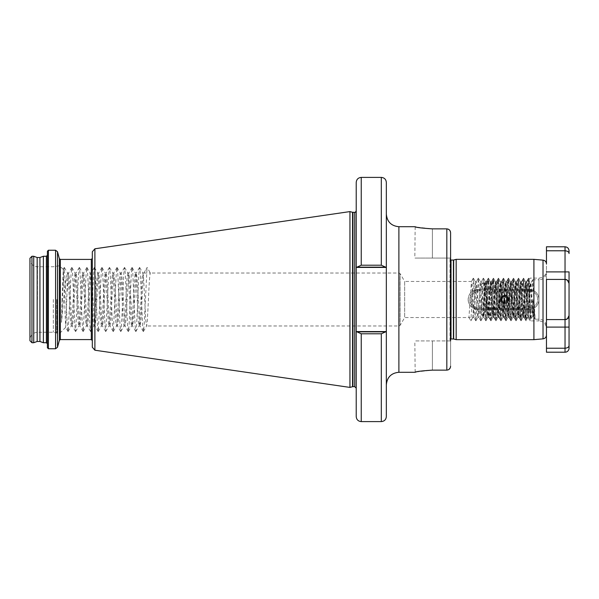 <?xml version="1.0" encoding="UTF-8"?>
<svg xmlns="http://www.w3.org/2000/svg" width="599" height="599" viewBox="0 0 599 599"><rect width="100%" height="100%" fill="white"/><g stroke="black" fill="none" stroke-linecap="round" stroke-linejoin="round"><path stroke-width="0.45" stroke-dasharray="3 2.25" d="M468.156 299.5C468.747 293.398 472.094 290.058 478.197 289.459L528.895 289.459L533.911 290.807C537.131 292.806 538.808 295.704 538.935 299.5C538.808 303.289 537.138 306.186 533.911 308.193L528.895 309.541L478.197 309.541C472.094 308.942 468.747 305.595 468.156 299.5A10.041 10.041 0 0 1 478.197 289.459L528.895 289.459A10.041 10.041 0 0 1 538.935 299.5A10.041 10.041 0 0 1 528.895 309.541L478.197 309.541A10.041 10.041 0 0 1 468.156 299.5M565.037 246.795L565.037 271.894L569.05 271.894L569.05 283.439A4.013 4.013 0 0 0 565.037 279.419L546.46 279.419L546.46 299.5L546.46 263.889M533.911 259.345L533.911 290.807M530.145 299.5L530.145 320.899L530.145 299.5M456.161 259.345L456.161 339.655M29.95 258.274L29.95 340.726M62.079 299.5L61.472 322.329L63.726 299.5C64.767 287.43 65.875 279.291 67.043 275.098L67.043 292.829L65.658 327.368L63.269 269.251L62.079 299.5M53.341 299.5L53.341 332.25L53.341 299.5M386.34 299.5L386.34 384.835L386.34 299.5M47.396 251.251L47.396 347.749M43.375 256.267L43.375 342.733M39.931 257.525L39.931 341.475M37.168 257.525L37.168 341.475M33.724 256.267L33.724 342.733M356.218 182.418L356.218 416.582M349.943 211.589L349.943 387.411M92.321 251.767L92.321 347.233M67.043 275.098L67.612 273.099L68.279 278.078L70.532 320.922L71.288 325.976L72.045 320.922L74.298 278.078L75.055 273.024L75.803 278.078L78.065 320.922L78.821 325.976L79.57 320.922L81.831 278.078L82.58 273.024L83.336 278.078L85.597 320.922L86.346 325.976L87.102 320.922L89.356 278.078L90.112 273.024L90.868 278.078L93.122 320.922L93.878 325.976L94.627 320.922L96.888 278.078L97.644 273.024L98.393 278.078L100.654 320.922L101.403 325.976L102.159 320.922L104.421 278.078L105.169 273.024L105.926 278.078L108.179 320.922L108.936 325.976L109.692 320.922L111.946 278.078L112.702 273.024L113.451 278.078L115.712 320.922L116.468 325.976L117.217 320.922L119.478 278.078L120.227 273.024L120.983 278.078L123.244 320.922L123.993 325.976L124.749 320.922L127.003 278.078L127.759 273.024L128.515 278.078L130.769 320.922L131.525 325.976L132.274 320.922L134.535 278.078L135.292 273.024L136.04 278.078L138.302 320.922L139.05 325.976L139.807 320.922L142.068 278.078L142.817 273.024L143.573 278.078L145.827 320.922L146.583 325.976L147.332 320.922L148.462 299.5C149.091 283.417 149.72 274.589 150.349 273.024L143.91 273.024C143.288 274.589 142.659 283.417 142.03 299.5L140.9 320.922L140.061 325.901L137.134 278.078L136.295 273.099L133.375 320.922L132.529 325.901L129.609 278.078L128.763 273.099L125.842 320.922L124.996 325.901L122.076 278.078L121.238 273.099L118.31 320.922L117.471 325.901L114.551 278.078L113.795 273.024L113.046 278.078L110.785 320.922L110.029 325.976L109.28 320.922L107.019 278.078L106.27 273.024L105.514 278.078L103.253 320.922L102.504 325.976L101.748 320.922L99.486 278.078L98.738 273.024L97.981 278.078L95.728 320.922L94.971 325.976L94.223 320.922L91.961 278.078L91.205 273.024L90.456 278.078L88.195 320.922L87.447 325.976L86.69 320.922L84.429 278.078L83.68 273.024L82.924 278.078L80.67 320.922L79.914 325.976L79.158 320.922L76.904 278.078L76.148 273.024L75.399 278.078L73.138 320.922L72.382 325.976L71.633 320.922L69.372 278.078L68.623 273.024L67.043 292.829M142.817 273.024L143.91 273.024L147.129 267.454L150.349 273.024L399.069 273.024L399.069 325.976L399.069 273.024L400.154 273.646L400.154 325.354L400.154 273.646L404.662 281.455L404.662 317.545L404.662 281.455L471.443 281.455L473.951 317.545L476.467 281.455L478.975 317.545L481.484 281.455L483.932 317.492L486.5 281.455L489.016 317.545L491.524 281.455L494.033 317.545L496.541 281.455L499.049 317.545L501.558 281.455L504.073 317.545L506.582 281.455L509.09 317.545L511.598 281.455L514.107 317.545L516.623 281.455L519.131 317.545L521.639 281.455L524.147 317.545L526.603 281.508L528.213 306.141L530.115 307.354L529.359 279.516L528.213 317.545L528.213 306.141M530.115 307.354L528.505 278.213L526.094 320.787L528.213 316.542C527.704 319.02 527.195 313.344 526.693 299.5L525.435 281.455L522.927 317.545L520.419 281.455L517.91 317.545L515.395 281.455L512.886 317.545L510.378 281.455L507.87 317.545L505.361 281.455L502.846 317.545L500.337 281.455L497.829 317.545L495.321 281.455L492.812 317.545L490.296 281.455L487.788 317.545L485.28 281.455L482.772 317.545L480.263 281.455L477.747 317.545L475.239 281.455L472.731 317.545L468.935 317.545L471.443 281.455M526.094 320.787L523.541 278.168L521.078 320.787L518.517 278.168L516.061 320.787L513.5 278.168L511.037 320.787L508.476 278.168L506.02 320.787L503.459 278.168L500.996 320.787L498.443 278.168L495.979 320.787L493.419 278.168L490.963 320.787L488.402 278.168L485.841 320.787L483.378 278.168L480.87 320.832L478.361 278.168L475.853 320.832L473.345 278.168L470.881 320.787L472.791 317.492L470.829 320.832L468.935 317.545L404.662 317.545L400.154 325.354L399.069 325.976L146.583 325.976M450.59 340.913L414.822 340.913L450.59 340.913L450.59 366.244L450.59 232.756L450.59 258.087L414.822 258.087L450.59 258.087M448.269 369.83L448.951 369.456M416.14 371.979L432.396 370.13L446.824 370.13L446.824 228.87L432.396 228.87L416.14 227.021M415.167 226.796L414.822 258.087M415.167 372.204L414.822 340.913M449.49 230.009L450.59 232.756M528.004 317.492L530.145 320.899L538.935 320.899L538.935 278.101L538.935 320.899C543.503 321.341 546.018 323.849 546.46 328.424L546.46 299.5L546.46 328.424M546.46 335.111L546.46 352.205M533.911 308.193L533.911 339.655M356.944 331.839L361.242 333.793L381.316 333.793L385.614 331.839L356.218 331.839L385.614 331.839M386.34 416.582L386.34 182.418M385.614 267.161L381.316 265.207L361.242 265.207L356.944 267.161L386.34 267.161L356.944 267.161M356.248 331.839L386.34 331.839M356.218 267.161L386.34 267.161M143.91 273.024L147.129 267.454M61.472 322.329L63.554 273.571L64.385 267.513L67.32 325.429L68.144 331.487L71.086 273.571L71.835 267.454L72.591 273.571L74.845 325.429L75.676 331.487L78.611 273.571L79.368 267.454L80.116 273.571L82.377 325.429L83.209 331.487L86.144 273.571L86.892 267.454L87.649 273.571L89.91 325.429L90.734 331.487L93.669 273.571L94.425 267.454L95.181 273.571L97.435 325.429L98.266 331.487L101.201 273.571L101.957 267.454L102.706 273.571L104.967 325.429L105.791 331.487L108.733 273.571L109.482 267.454L110.238 273.571L112.492 325.429L113.323 331.487L116.258 273.571L117.015 267.454L117.763 273.571L120.025 325.429L120.781 331.547L121.53 325.429L123.791 273.571L124.54 267.454L125.296 273.571L127.557 325.429L128.306 331.547L129.062 325.429L131.316 273.571L132.072 267.454L132.821 273.571L135.082 325.429L135.838 331.547L136.587 325.429L138.848 273.571L139.597 267.454L140.353 273.571L142.614 325.429L143.363 331.547L144.119 325.429L147.055 267.513M481.207 299.5L481.207 314.183L481.207 299.5M483.341 306.613L484.359 281.665L485.153 299.5C485.519 313.951 485.879 324.089 486.231 316.309L486.231 299.5C485.34 310.222 484.381 315.823 483.341 316.302L483.692 299.5L485.01 282.743L487.526 316.257L490.034 282.743L492.543 316.257L495.051 282.743L497.559 316.257L500.075 282.743L502.583 316.257L505.092 282.743L507.6 316.257L510.108 282.743L512.624 316.257L515.133 282.743L517.641 316.257L520.149 282.743L522.343 315.493L522.657 316.257L522.845 315.493L525.173 282.743L527.682 316.257L530.19 282.743L532.631 316.317L530.969 319.2L533.073 299.785L535.169 319.2L533.499 316.317L532.631 316.317L533.499 316.317L533.065 316.062M481.207 314.183L485.984 318.908L488.297 279.8L490.866 319.155L493.321 279.8L495.89 319.155L498.338 279.8L500.906 319.155L503.355 279.8L505.923 319.155L508.379 279.8L510.947 319.155L513.395 279.8L515.964 319.155L518.42 279.8L520.988 319.155L523.436 279.8L525.944 319.2L528.453 279.8L530.969 319.2L530.145 319.2L532.661 279.8L535.169 319.2L538.935 319.2A7.532 7.532 0 0 1 546.46 326.732L546.46 272.268L546.46 326.732M532.661 279.8L538.935 279.8L538.935 299.5L538.935 279.8A7.532 7.532 0 0 0 546.46 272.268M569.05 348.191L569.05 345.466C568.99 347.046 567.65 347.967 565.037 348.229L546.46 348.229M486.231 299.5L487.234 280.759L487.481 279.8L487.736 280.759L489.989 319.2L492.505 279.8L495.014 319.2L497.522 279.8L500.03 319.2L502.539 279.8L505.054 319.2L507.563 279.8L510.071 319.2L512.579 279.8L515.088 319.2L517.596 279.8L520.112 319.2L522.62 279.8L525.128 319.2L527.637 279.8L530.145 319.2M483.341 316.302L485.752 282.743L488.26 316.257L490.768 282.743L493.276 316.257L495.785 282.743L498.301 316.257L500.809 282.743L503.317 316.257L505.826 282.743L508.334 316.257L510.85 282.743L513.358 316.257L515.866 282.743L518.375 316.257L520.883 282.743L523.399 316.257L525.72 283.507L525.907 282.743L526.221 283.507L528.415 316.257L530.924 282.743L533.252 315.493L535.169 319.2M569.05 250.809L569.05 253.534C568.99 251.954 567.65 251.033 565.037 250.771L546.46 250.771L546.46 319.581L565.037 319.581L546.46 319.581L565.037 319.581L565.037 327.106L546.46 327.106M546.46 246.795L546.46 250.771M546.46 271.894L565.037 271.894L565.037 279.419L546.46 279.419L565.037 279.419L565.037 319.581A4.013 4.013 0 0 0 569.05 315.561L569.05 327.106L565.037 327.106L565.037 352.205M567.425 280.212A4.013 4.013 0 0 1 568.017 280.744A4.013 4.013 0 0 0 567.425 280.212M504.425 307.032A7.532 7.532 0 0 1 496.893 299.5A7.532 7.532 0 0 1 504.425 291.968A7.532 7.532 0 0 1 511.95 299.5A7.532 7.532 0 0 1 504.425 307.032A7.532 7.532 0 0 1 496.893 299.5A7.532 7.532 0 0 1 504.425 291.968A7.532 7.532 0 0 1 511.95 299.5A7.532 7.532 0 0 1 504.425 307.032M501.91 297.621C500.337 300.294 501.011 302.24 503.916 303.461C499.461 300.556 499.633 298.017 504.425 295.839C508.925 298.227 508.925 300.548 504.425 302.817C502.396 302.547 501.356 301.394 501.288 299.358A3.137 3.137 0 0 1 501.91 297.621L504.425 296.363C500.375 298.452 500.375 300.548 504.425 302.637C508.469 300.548 508.469 298.452 504.425 296.363C500.375 298.452 500.375 300.548 504.425 302.637C508.469 300.548 508.469 298.452 504.425 296.363C500.375 298.452 500.375 300.548 504.425 302.637C508.469 300.548 508.469 298.452 504.425 296.363C500.375 298.452 500.375 300.548 504.425 302.637C508.469 300.548 508.469 298.452 504.425 296.363C500.375 298.452 500.375 300.548 504.425 302.637C508.469 300.548 508.469 298.452 504.425 296.363C500.375 298.452 500.375 300.548 504.425 302.637C508.469 300.548 508.469 298.452 504.425 296.363C500.375 298.452 500.375 300.548 504.425 302.637C508.469 300.548 508.469 298.452 504.425 296.363C500.375 298.452 500.375 300.548 504.425 302.637C508.469 300.548 508.469 298.452 504.425 296.363C500.375 298.452 500.375 300.548 504.425 302.637C508.469 300.548 508.469 298.452 504.425 296.363C500.375 298.452 500.375 300.548 504.425 302.637C508.469 300.548 508.469 298.452 504.425 296.363C500.375 298.452 500.375 300.548 504.425 302.637C508.469 300.548 508.469 298.452 504.425 296.363C500.375 298.452 500.375 300.548 504.425 302.637C508.469 300.548 508.469 298.452 504.425 296.363C500.375 298.452 500.375 300.548 504.425 302.637C508.469 300.548 508.469 298.452 504.425 296.363C500.375 298.452 500.375 300.548 504.425 302.637C508.469 300.548 508.469 298.452 504.425 296.363C500.375 298.452 500.375 300.548 504.425 302.637C508.469 300.548 508.469 298.452 504.425 296.363C500.375 298.452 500.375 300.548 504.425 302.637C508.469 300.548 508.469 298.452 504.425 296.363C500.375 298.452 500.375 300.548 504.425 302.637C508.469 300.548 508.469 298.452 504.425 296.363C500.375 298.452 500.375 300.548 504.425 302.637C508.469 300.548 508.469 298.452 504.425 296.363C502.583 296.535 501.535 297.531 501.288 299.358M504.425 303.641A4.141 4.141 0 0 1 500.285 299.5A4.141 4.141 0 0 1 504.425 295.359A4.141 4.141 0 0 1 508.566 299.5A4.141 4.141 0 0 1 504.425 303.641M501.341 298.908A3.137 3.137 0 0 0 501.513 300.661L504.425 302.637C508.469 300.548 508.469 298.452 504.425 296.363C508.469 298.452 508.469 300.548 504.425 302.637C502.239 302.36 501.213 301.117 501.341 298.908C503.714 294.985 506.065 295.06 508.394 299.141C506.709 295.045 504.231 294.498 500.966 297.508C499.851 300.81 500.996 302.809 504.425 303.491C512.759 302.974 505.586 290.545 500.966 297.508C497.252 304.988 511.598 304.988 507.877 297.508C503.257 290.545 496.084 302.974 504.425 303.491C512.759 302.974 505.586 290.545 500.966 297.508C497.252 304.988 511.598 304.988 507.877 297.508C503.257 290.545 496.084 302.974 504.425 303.491C512.759 302.974 505.586 290.545 500.966 297.508C497.252 304.988 511.598 304.988 507.877 297.508C503.257 290.545 496.084 302.974 504.425 303.491C512.759 302.974 505.586 290.545 500.966 297.508C497.252 304.988 511.598 304.988 507.877 297.508C503.257 290.545 496.084 302.974 504.425 303.491C512.759 302.974 505.586 290.545 500.966 297.508C497.252 304.988 511.598 304.988 507.877 297.508C503.654 290.837 496.092 302.098 503.916 303.461M508.394 299.141C506.851 303.558 504.56 304.06 501.513 300.661M479.956 309.541A10.041 10.041 0 0 1 469.916 299.5A10.041 10.041 0 0 1 479.956 289.459A10.041 10.041 0 0 0 469.916 299.5A10.041 10.041 0 0 0 479.956 309.541L528.895 309.541L479.956 309.541L479.956 308.283L528.895 308.283A8.783 8.783 0 0 0 537.677 299.5A8.783 8.783 0 0 0 528.895 290.717L479.956 290.717A8.783 8.783 0 0 0 471.166 299.5A8.783 8.783 0 0 0 479.956 308.283A8.783 8.783 0 0 1 471.166 299.5A8.783 8.783 0 0 1 479.956 290.717L528.895 290.717A8.783 8.783 0 0 1 537.677 299.5A8.783 8.783 0 0 1 528.895 308.283L479.956 308.283L479.956 309.541M528.895 289.459A10.041 10.041 0 0 1 538.935 299.5A10.041 10.041 0 0 1 528.895 309.541A10.041 10.041 0 0 0 538.935 299.5A10.041 10.041 0 0 0 528.895 289.459L479.956 289.459L528.895 289.459L528.895 290.717L528.895 289.459M543.023 260.138L543.023 338.862M450.291 258.087L450.014 299.5L450.014 259.045L451.017 260.048L451.017 338.952L450.014 339.955L450.014 299.5L450.291 340.913M453.406 260.048L453.406 338.952M453.668 260.011L453.668 338.989M37.482 299.5L37.482 266.75L37.482 299.5M60.267 299.5L60.267 332.752L60.267 299.5M59.204 299.5L59.204 333.194L59.204 299.5M56.665 299.5L56.665 333.141L56.665 299.5M57.055 299.5L57.055 333.194L57.055 299.5M398.889 372.286L398.889 226.714M59.368 258.663L59.368 340.337M57.511 251.737L57.511 347.263M55.572 250.247L55.572 348.753M48.399 250.247L48.399 348.753M46.393 256.267L46.393 342.733M31.957 256.267L31.957 342.733M354.713 212.346L354.713 386.654M352.953 212.346L352.953 386.654M352.564 212.293L352.564 386.707M94.897 248.787L94.897 350.213M91.318 259.404L91.318 339.596M60.334 259.404L60.334 339.596M361.242 421.599L361.242 333.793M381.316 333.793L381.316 421.599M381.316 177.401L381.316 265.207M361.242 265.207L361.242 177.401M356.218 331.584L386.34 331.584M356.218 267.416L386.34 267.416M432.396 228.87L432.396 258.087L432.396 228.87M432.396 370.13L432.396 340.913L432.396 370.13M538.935 299.5L538.935 319.2L538.935 299.5M569.05 283.439A4.013 4.013 0 0 0 565.037 279.419M532.631 301.23L532.631 316.317M533.499 301.23L533.499 316.317M528.895 308.283L528.895 309.541L528.895 308.283M479.956 289.459L479.956 290.717L479.956 289.459M529.336 279.516L530.145 278.101L538.935 278.101C543.503 277.659 546.018 275.151 546.46 270.576M63.269 269.251L59.204 265.806L53.341 266.75L37.482 266.75C32.908 266.3 30.399 263.792 29.95 259.217M65.658 327.368L60.267 332.752L59.204 333.194L53.341 332.25L37.482 332.25C32.908 332.7 30.399 335.208 29.95 339.783M71.288 325.976L72.382 325.976M78.821 325.976L79.914 325.976M86.346 325.976L87.447 325.976M93.878 325.976L94.971 325.976M101.403 325.976L102.504 325.976M108.936 325.976L110.029 325.976M116.468 325.976L117.561 325.976M123.993 325.976L125.086 325.976M131.525 325.976L132.619 325.976M139.05 325.976L140.151 325.976M75.055 273.024L76.148 273.024M82.58 273.024L83.68 273.024M90.112 273.024L91.205 273.024M97.644 273.024L98.738 273.024M105.169 273.024L106.27 273.024M112.702 273.024L113.795 273.024M120.227 273.024L121.327 273.024M127.759 273.024L128.852 273.024M135.292 273.024L136.385 273.024M524.147 317.545L522.927 317.545M519.131 317.545L517.91 317.545M514.107 317.545L512.886 317.545M509.09 317.545L507.87 317.545M504.073 317.545L502.846 317.545M499.049 317.545L497.829 317.545M494.033 317.545L492.812 317.545M489.016 317.545L487.788 317.545M483.992 317.545L482.772 317.545M478.975 317.545L477.747 317.545M473.951 317.545L472.731 317.545M476.467 281.455L475.239 281.455M526.656 281.455L525.435 281.455M521.639 281.455L520.419 281.455M516.623 281.455L515.395 281.455M511.598 281.455L510.378 281.455M506.582 281.455L505.361 281.455M501.558 281.455L500.337 281.455M496.541 281.455L495.321 281.455M491.524 281.455L490.296 281.455M486.5 281.455L485.28 281.455M481.484 281.455L480.263 281.455M67.522 273.024L68.623 273.024M64.235 267.513L63.217 269.265M67.994 331.487L65.605 327.346M71.76 267.513L68.526 273.099M75.526 331.487L72.292 325.901M79.293 267.513L76.058 273.099M83.059 331.487L79.824 325.901M86.818 267.513L83.59 273.099M90.584 331.487L87.349 325.901M94.35 267.513L91.115 273.099M98.116 331.487L94.882 325.901M101.882 267.513L98.648 273.099M105.641 331.487L102.414 325.901M109.407 267.513L106.173 273.099M113.174 331.487L109.939 325.901M116.94 267.513L113.705 273.099M120.706 331.487L117.471 325.901M124.465 267.513L121.238 273.099M128.231 331.487L124.996 325.901M131.997 267.513L128.763 273.099M135.763 331.487L132.529 325.901M139.53 267.513L136.295 273.099M143.288 331.487L140.061 325.901M64.385 267.513L67.612 273.099M68.144 331.487L71.378 325.901M71.91 267.513L75.145 273.099M75.676 331.487L78.911 325.901M79.442 267.513L82.677 273.099M83.209 331.487L86.436 325.901M86.967 267.513L90.202 273.099M90.734 331.487L93.968 325.901M94.5 267.513L97.734 273.099M98.266 331.487L101.493 325.901M102.032 267.513L105.259 273.099M105.791 331.487L109.025 325.901M109.557 267.513L112.792 273.099M113.323 331.487L116.558 325.901M117.09 267.513L120.317 273.099M120.848 331.487L124.083 325.901M124.614 267.513L127.849 273.099M128.381 331.487L131.615 325.901M132.147 267.513L135.381 273.099M135.913 331.487L139.14 325.901M139.672 267.513L142.906 273.099M143.438 331.487L146.673 325.901M528.505 278.213L526.603 281.508M525.997 320.787L524.088 317.492M523.489 278.213L521.579 281.508M520.98 320.787L519.071 317.492M518.472 278.213L516.563 281.508M515.956 320.787L514.054 317.492M513.448 278.213L511.539 281.508M510.94 320.787L509.03 317.492M508.431 278.213L506.522 281.508M505.923 320.787L504.014 317.492M503.407 278.213L501.505 281.508M500.899 320.787L498.989 317.492M498.39 278.213L496.481 281.508M495.882 320.787L493.973 317.492M493.374 278.213L491.465 281.508M490.858 320.787L488.956 317.492M488.35 278.213L486.44 281.508M485.841 320.787L483.932 317.492M483.333 278.213L481.424 281.508M480.825 320.787L478.915 317.492M478.309 278.213L476.407 281.508M475.801 320.787L473.891 317.492M473.292 278.213L471.383 281.508M528.61 278.213L529.359 279.516M523.586 278.213L525.495 281.508M521.078 320.787L522.987 317.492M518.569 278.213L520.479 281.508M516.061 320.787L517.963 317.492M513.545 278.213L515.454 281.508M511.037 320.787L512.946 317.492M508.529 278.213L510.438 281.508M506.02 320.787L507.93 317.492M503.512 278.213L505.414 281.508M500.996 320.787L502.905 317.492M498.488 278.213L500.397 281.508M495.979 320.787L497.889 317.492M493.471 278.213L495.38 281.508M490.963 320.787L492.865 317.492M488.447 278.213L490.356 281.508M485.939 320.787L487.848 317.492M483.43 278.213L485.34 281.508M480.922 320.787L482.831 317.492M478.414 278.213L480.316 281.508M475.906 320.787L477.807 317.492M473.39 278.213L475.299 281.508M489.989 319.2L490.813 319.2M495.014 319.2L495.83 319.2M500.03 319.2L500.846 319.2M505.054 319.2L505.87 319.2M510.071 319.2L510.887 319.2M515.088 319.2L515.904 319.2M520.112 319.2L520.928 319.2M525.128 319.2L525.944 319.2M487.481 279.8L488.297 279.8M492.505 279.8L493.321 279.8M497.522 279.8L498.338 279.8M502.539 279.8L503.355 279.8M507.563 279.8L508.379 279.8M512.579 279.8L513.395 279.8M517.596 279.8L518.42 279.8M522.62 279.8L523.436 279.8M527.637 279.8L528.453 279.8M481.207 284.817L484.359 281.665M487.421 279.845L485.752 282.743L485.01 282.743L484.396 281.68M489.937 319.155L488.26 316.257L487.526 316.257L485.984 318.908M492.445 279.845L490.768 282.743L490.034 282.743L488.357 279.845M494.954 319.155L493.276 316.257L492.543 316.257L490.866 319.155M497.462 279.845L495.785 282.743L495.051 282.743L493.374 279.845M499.97 319.155L498.301 316.257L497.559 316.257L495.89 319.155M502.486 279.845L500.809 282.743L500.075 282.743L498.398 279.845M504.994 319.155L503.317 316.257L502.583 316.257L500.906 319.155M507.503 279.845L505.826 282.743L505.092 282.743L503.415 279.845M510.011 319.155L508.334 316.257L507.6 316.257L505.923 319.155M512.519 279.845L510.85 282.743L510.108 282.743L508.439 279.845M515.035 319.155L513.358 316.257L512.624 316.257L510.947 319.155M517.543 279.845L515.866 282.743L515.133 282.743L513.455 279.845M520.052 319.155L518.375 316.257L517.641 316.257L515.964 319.155M522.56 279.845L520.883 282.743L520.149 282.743L518.472 279.845M525.068 319.155L523.399 316.257L522.657 316.257L520.988 319.155M527.584 279.845L525.907 282.743L525.173 282.743L523.496 279.845M530.093 319.155L528.415 316.257L527.682 316.257L526.004 319.155M532.601 279.845L530.924 282.743L530.19 282.743L528.513 279.845"/><path stroke-width="0.9" d="M456.161 339.655L456.161 259.345L453.668 260.011L453.668 338.989L456.161 339.655L533.911 339.655L543.023 338.862L543.023 260.138C545.135 260.505 546.281 261.756 546.46 263.889L546.46 246.795L565.037 246.795C567.47 247.035 568.81 248.368 569.05 250.809L569.05 253.534C568.99 251.954 567.65 251.033 565.037 250.771L546.46 250.771M533.911 339.655L533.911 259.345L543.023 260.138M47.396 299.5L47.396 251.251L48.399 250.247L48.399 348.753L47.396 347.749L47.396 299.5M43.375 256.267L39.931 257.525L39.931 341.475L43.375 342.733L43.375 256.267L46.393 256.267L47.396 255.264M39.931 341.475L37.168 341.475L37.168 257.525L33.724 256.267L31.957 256.267L29.95 258.274L29.95 340.726L31.957 342.733L31.957 256.267M37.168 341.475L33.724 342.733L33.724 256.267M361.242 333.793L356.944 331.839L385.614 331.839L381.316 333.793L361.242 333.793L361.242 421.599C358.195 421.307 356.517 419.629 356.218 416.582L356.218 182.418C356.517 179.371 358.195 177.693 361.242 177.401L361.242 265.207L381.316 265.207L385.614 267.161L356.218 267.161M349.943 299.5L349.943 211.589L352.564 212.293L352.564 386.707L349.943 387.411L349.943 299.5M94.897 248.787L94.897 350.213L92.321 347.233L92.321 251.767L94.897 248.787L349.943 211.589M446.854 370.13L448.269 369.83M448.951 369.456L450.306 367.719L450.59 366.244C450.396 368.58 449.138 369.875 446.824 370.13L446.824 228.87L448.277 229.17M432.396 228.87C421.718 228.144 415.863 227.425 414.822 226.714C415.848 227.425 421.703 228.144 432.396 228.87L446.824 228.87C449.138 229.125 450.396 230.42 450.59 232.756L450.59 340.913M416.14 227.021L415.167 226.796M450.59 232.756L450.59 258.087M416.14 371.979L415.167 372.204M432.396 370.13C421.718 370.856 415.863 371.575 414.822 372.286C415.848 371.575 421.703 370.856 432.396 370.13L446.824 370.13M448.292 229.177L449.49 230.009M567.246 318.915L565.037 319.581L546.46 319.581L546.46 335.111C546.281 337.244 545.135 338.495 543.023 338.862M385.614 331.839L386.34 331.839L386.34 416.582C386.041 419.629 384.371 421.307 381.316 421.599L381.316 333.793M356.248 331.839L356.944 331.839M381.316 265.207L381.316 177.401C384.371 177.693 386.041 179.371 386.34 182.418L386.34 267.161L385.614 267.161M386.34 331.839L386.34 267.161M356.944 267.161L361.242 265.207M546.46 327.106L569.05 327.106L569.05 345.466C568.99 347.046 567.65 347.967 565.037 348.229L565.037 319.581A4.013 4.013 0 0 0 569.05 315.561L569.05 348.191A4.013 4.013 0 0 1 565.037 352.205L546.46 352.205L546.46 279.419L565.037 279.419C567.65 279.838 568.99 281.178 569.05 283.439L569.05 315.561L569.05 283.439L567.41 280.197M565.037 352.205L565.037 348.229L546.46 348.229M567.246 280.085L565.037 279.419L565.037 271.894L569.05 271.894L569.05 283.439A4.013 4.013 0 0 0 568.017 280.744A4.013 4.013 0 0 1 569.05 283.439M565.037 279.419A4.013 4.013 0 0 1 567.425 280.212A4.013 4.013 0 0 0 565.037 279.419L565.037 319.581C567.65 319.162 568.99 317.822 569.05 315.561L567.41 318.803M453.668 338.989L451.017 338.952L451.017 260.048L450.59 259.951M453.406 338.952L453.406 260.048L451.017 260.048M414.822 226.714L398.889 226.714L398.889 372.286C391.267 373.027 387.081 377.213 386.34 384.835M60.334 339.596L60.334 259.404L91.318 259.404L91.318 339.596L60.334 339.596L59.368 340.337L59.368 258.663L57.511 251.737L55.572 250.247L48.399 250.247M59.368 340.337L57.511 347.263L57.511 251.737M57.511 347.263L55.572 348.753L55.572 250.247M47.396 343.736L46.393 342.733L46.393 256.267M356.218 388.159L354.713 386.654L354.713 212.346L352.564 212.293M354.713 386.654L352.953 386.654L352.953 212.346M356.218 267.416L386.34 267.416M356.218 331.584L386.34 331.584M546.46 271.894L565.037 271.894L565.037 246.795M451.017 338.952L450.59 339.049M39.931 257.525L37.168 257.525M352.953 386.654L352.564 386.707M91.318 339.596L92.321 340.599M456.161 259.345L533.911 259.345M414.822 372.286L398.889 372.286M381.316 421.599L361.242 421.599M60.334 259.404L59.368 258.663M91.318 259.404L92.321 258.401M94.897 350.213L349.943 387.411M354.713 212.346C354.967 212.772 355.469 212.271 356.218 210.841M381.316 177.401L361.242 177.401M33.724 342.733L31.957 342.733M46.393 342.733L43.375 342.733M55.572 348.753L48.399 348.753M398.889 226.714C391.267 225.973 387.081 221.787 386.34 214.165"/></g></svg>
